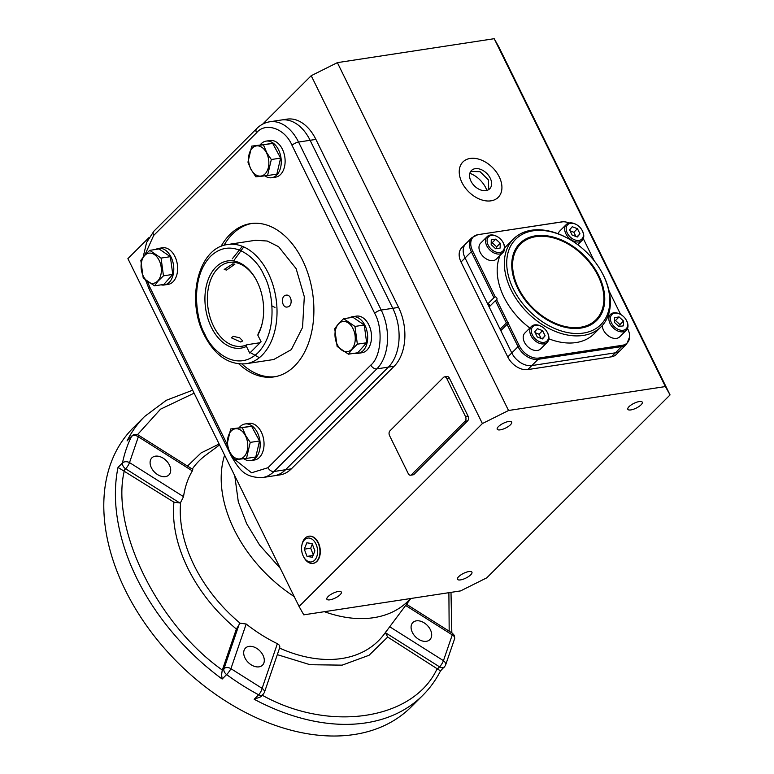 <?xml version="1.0" encoding="UTF-8"?>
<svg xmlns="http://www.w3.org/2000/svg" width="774" height="774" viewBox="0 0 774 774"><rect width="100%" height="100%" fill="white"/><g stroke="black" fill="none" stroke-linecap="round" stroke-linejoin="round"><path stroke-width="1.16" d="M511.749 264.031A53.416 36.32 -134.9 0 1 519.625 245.029L520.525 244.129A53.416 36.32 -134.9 0 1 598.099 275.863A53.416 36.32 -134.9 0 1 595.98 319.749A53.416 36.32 -134.9 0 1 518.396 288.025A53.416 36.32 -134.9 0 1 520.525 244.129M601.098 271.026A60.304 41.012 -134.9 0 1 603.246 275.07A60.304 41.012 -134.9 0 1 583.412 333.072A60.304 41.012 -134.9 0 1 513.259 288.808A60.304 41.012 -134.9 0 1 516.848 238.131A60.304 41.012 -134.9 0 1 569.258 239.118A60.304 41.012 -134.9 0 1 601.098 271.026L601.427 271.606A62.026 42.183 -134.9 0 1 603.633 275.767A62.026 42.183 -134.9 0 1 601.166 326.744L594.016 333.875A62.026 42.183 -134.9 0 1 548.863 338.809M529.842 328.041A62.026 42.183 -134.9 0 1 503.922 297.032A62.026 42.183 -134.9 0 1 500.12 255.352M601.166 326.744A62.026 42.183 -134.9 0 1 511.082 289.892A62.026 42.183 -134.9 0 1 513.539 238.924A62.026 42.183 -134.9 0 1 568.677 238.789L569.258 239.118M594.209 260.79L592.758 257.839A0.861 0.59 -134.9 0 1 592.149 256.6L583.286 238.595M517.661 288.131A54.412 36.997 -134.9 0 1 511.769 263.412A54.412 36.997 -134.9 0 1 547.266 235.838A54.412 36.997 -134.9 0 1 598.844 275.747A54.412 36.997 -134.9 0 1 576.678 328.466A54.412 36.997 -134.9 0 1 517.661 288.131M595.98 319.749L595.08 320.639A53.416 36.32 -134.9 0 1 576.059 328.476M507.076 324.403L508.257 323.339L519.277 345.736L518.038 346.675L507.076 324.403L500.817 330.643L511.778 352.925A17.231 11.716 45.1 0 0 531.825 365.57L615.378 352.818A17.231 11.716 45.1 0 0 620.361 350.409A17.231 11.716 -134.9 0 1 615.378 352.818L611.354 356.833A17.231 11.716 45.1 0 0 616.336 354.424L626.621 344.159L629.668 336.787A16.767 11.407 45.1 0 0 627.849 329.163L627.511 328.466M501.184 330.275A0.861 0.59 45.1 0 0 500.101 329.182L506.36 322.942L495.399 300.66L496.608 299.664L507.647 322.11L506.36 322.942M495.399 300.66L489.139 306.91L500.101 329.182M489.874 306.165A1.722 1.171 45.1 0 0 489.245 304.617A1.722 1.171 45.1 0 0 487.697 303.988L493.957 297.738L471.318 251.724L472.556 250.776L495.225 296.848L493.957 297.738M569.209 223.009A16.767 11.407 45.1 0 0 562.94 221.78A16.767 11.407 45.1 0 0 561.624 221.906L478.071 234.657A3.444 2.264 -98.7 0 0 477.897 234.667L471.995 237.57A17.231 11.716 45.1 0 0 471.318 251.724L465.058 257.974A17.231 11.716 -134.9 0 1 465.735 243.81A17.231 11.716 45.1 0 0 465.058 257.974L487.697 303.988M508.141 323.464L508.257 323.339A0.861 0.59 -134.9 0 0 507.647 322.11M504.696 247.903A62.026 42.183 -134.9 0 1 506.389 246.064L513.539 238.924M478.071 234.657A16.767 11.407 45.1 0 0 472.556 250.776M495.225 296.848A1.722 1.171 -134.9 0 1 496.782 297.971A1.722 1.171 -134.9 0 1 496.782 299.528A1.722 1.171 -134.9 0 1 496.608 299.664M519.277 345.736A16.767 11.407 45.1 0 0 538.781 358.043L622.335 345.291A16.767 11.407 45.1 0 0 629.668 336.787M620.603 314.438L609.08 291.014M229.723 451.735A15.238 9.994 -98.7 0 0 243.994 456.766A15.238 9.994 -98.7 0 0 245.542 435.946A15.238 9.994 -98.7 0 0 231.281 430.924A15.238 9.994 -98.7 0 0 229.723 451.735M229.675 451.871L234.803 459.717L246.48 458.411L250.244 442.389L245.793 435.791L242.33 427.683L230.652 428.989L226.888 445.011L229.675 451.871M246.48 458.411L255.768 456.989L259.532 440.977L251.618 426.261L230.652 428.989M242.33 427.683L251.618 426.261M250.244 442.389L259.532 440.977M250.65 460.588L254.511 460.008A18.518 12.152 -98.7 0 0 259.445 457.395A18.518 12.152 -98.7 0 0 262.802 435.83A18.518 12.152 -98.7 0 0 248.918 423.388L245.058 423.968A18.518 12.152 81.3 0 1 258.942 436.42A18.518 12.152 81.3 0 1 255.584 457.985A18.518 12.152 81.3 0 1 250.65 460.588A18.518 12.152 81.3 0 1 243.791 458.73M239.147 427.693A18.518 12.152 81.3 0 1 240.133 426.58A18.518 12.152 81.3 0 1 245.058 423.968M301.879 545.157L302.063 544.286A13.739 9.007 81.3 0 1 308.99 536.208A13.739 9.007 81.3 0 1 317.959 542.709A13.739 9.007 81.3 0 1 313.131 563.356A13.739 9.007 81.3 0 1 304.114 557.715L303.679 556.941A12.065 7.914 81.3 0 1 303.321 556.254A12.065 7.914 81.3 0 1 301.879 545.157A12.065 7.914 81.3 0 1 308.033 538.056A12.065 7.914 81.3 0 1 315.84 543.764A12.065 7.914 81.3 0 1 314.825 560.018A12.065 7.914 81.3 0 1 303.679 556.941M312.338 557.241L314.883 550.846L312.125 543.619L306.823 542.787L304.279 549.172L307.036 556.4L312.338 557.241M307.036 556.4L313.035 555.49M304.279 549.172L310.713 548.195L313.267 554.9M312.319 544.141L310.713 548.195M461.943 182.49A24.981 16.989 45.1 0 0 498.224 197.322A24.981 16.989 45.1 0 0 499.22 176.801A24.981 16.989 45.1 0 0 462.929 161.96A24.981 16.989 45.1 0 0 461.943 182.49M488.723 189.582L488.433 179.955L480.074 171.683L470.65 171.48M470.94 181.116A12.926 8.785 -134.9 0 1 471.453 170.493A12.926 8.785 -134.9 0 1 490.223 178.175A12.926 8.785 -134.9 0 1 489.71 188.788A12.926 8.785 -134.9 0 1 470.94 181.116M626.166 319.904L626.379 320.281A11.204 7.614 -134.9 0 1 626.34 330.237A11.204 7.614 -134.9 0 1 623.099 331.804A11.204 7.614 -134.9 0 1 611.363 325.728A11.204 7.614 -134.9 0 1 610.512 314.389A11.204 7.614 -134.9 0 1 613.753 312.822A11.204 7.614 -134.9 0 1 620.467 314.36L620.845 314.573A10.081 6.85 -134.9 0 1 626.166 319.904A10.081 6.85 -134.9 0 1 623.215 330.275A10.081 6.85 -134.9 0 1 611.489 322.884A10.081 6.85 -134.9 0 1 614.798 313.189A10.081 6.85 -134.9 0 1 620.845 314.573M602.278 325.564A11.204 7.614 45.1 0 0 616.53 338.364A11.204 7.614 45.1 0 0 619.761 336.796L626.34 330.237M618.939 326.531L614.479 322.419L614.556 317.63L619.074 316.934L623.534 321.046L623.457 325.835L618.939 326.531M619.926 326.376L619.955 324.616L623.534 321.046M619.955 324.616L615.504 320.504L619.074 316.934M615.504 320.504L614.508 320.659M164.243 284.987L168.103 284.397A18.518 12.152 -98.7 0 0 174.914 256.494A18.518 12.152 -98.7 0 0 162.511 247.777L158.651 248.367A18.518 12.152 81.3 0 1 171.064 257.084A18.518 12.152 81.3 0 1 164.243 284.987A18.518 12.152 81.3 0 1 161.06 284.842M155.661 249.46A18.518 12.152 81.3 0 1 158.651 248.367M271.732 177.73L275.583 177.14A18.518 12.152 -98.7 0 0 280.517 174.537A18.518 12.152 -98.7 0 0 283.884 152.971A18.518 12.152 -98.7 0 0 270 140.52L266.14 141.11A18.518 12.152 81.3 0 1 280.024 153.562A18.518 12.152 81.3 0 1 276.666 175.118A18.518 12.152 81.3 0 1 271.732 177.73A18.518 12.152 81.3 0 1 264.872 175.862M260.228 144.825A18.518 12.152 81.3 0 1 261.206 143.712A18.518 12.152 81.3 0 1 266.14 141.11M358.139 353.331L362 352.741A18.518 12.152 -98.7 0 0 368.811 324.838A18.518 12.152 -98.7 0 0 356.408 316.121L352.547 316.711A18.518 12.152 81.3 0 1 364.96 325.428A18.518 12.152 81.3 0 1 358.139 353.331A18.518 12.152 81.3 0 1 354.956 353.186M349.558 317.795A18.518 12.152 81.3 0 1 352.547 316.711M144.873 255.314A15.238 9.994 -98.7 0 0 143.316 276.134A15.238 9.994 -98.7 0 0 157.586 281.156A15.238 9.994 -98.7 0 0 159.134 260.345A15.238 9.994 -98.7 0 0 144.873 255.314M144.854 255.062L140.839 260.364L143.238 278.098L154.558 285.838L157.809 281.388L163.469 275.834L161.069 258.09L149.759 250.36L144.854 255.062L153.687 235.431A5.166 3.512 -134.9 0 1 153.9 231.184L146.596 242.465L143.171 257.016M154.558 285.838L163.846 284.416L172.766 274.412L170.367 256.678L159.047 248.938L149.759 250.36M170.367 256.678L161.069 258.09M163.469 275.834L172.766 274.412M266.624 153.088A15.238 9.994 -98.7 0 0 252.363 148.057A15.238 9.994 -98.7 0 0 250.805 168.867A15.238 9.994 -98.7 0 0 265.076 173.898A15.238 9.994 -98.7 0 0 266.624 153.088M266.875 152.923L263.412 144.815L251.734 146.122L247.961 162.143L250.757 169.003L255.884 176.849L267.562 175.543L271.326 159.521L266.875 152.923M267.562 175.543L276.85 174.131L280.614 158.109L272.7 143.403L251.734 146.122M263.412 144.815L272.7 143.403M271.326 159.521L280.614 158.109M351.483 349.5A15.238 9.994 -98.7 0 0 353.031 328.689A15.238 9.994 -98.7 0 0 338.77 323.658A15.238 9.994 -98.7 0 0 337.212 344.469A15.238 9.994 -98.7 0 0 351.483 349.5M351.706 349.732L357.365 344.178L354.966 326.435L343.656 318.695L338.751 323.397L334.736 328.698L337.135 346.442L348.445 354.182L351.706 349.732M348.445 354.182L357.743 352.76L366.653 342.756L364.264 325.012L352.944 317.282L343.656 318.695M354.966 326.435L364.264 325.012M357.365 344.178L366.653 342.756M581.951 230.042L582.164 230.42A11.204 7.614 -134.9 0 1 582.561 231.174A11.204 7.614 -134.9 0 1 582.116 240.375A11.204 7.614 -134.9 0 1 565.852 233.719A11.204 7.614 -134.9 0 1 566.297 224.518A11.204 7.614 -134.9 0 1 576.253 224.489L576.63 224.712A10.081 6.85 -134.9 0 1 581.951 230.042A10.081 6.85 -134.9 0 1 582.309 230.72A10.081 6.85 -134.9 0 1 578.991 240.414A10.081 6.85 -134.9 0 1 567.265 233.013A10.081 6.85 -134.9 0 1 567.864 224.547A10.081 6.85 -134.9 0 1 576.63 224.712M566.297 224.518L559.718 231.078A11.204 7.614 45.1 0 0 558.238 233.816M579.968 233.835L577.317 237.008L572.131 235.035L569.606 229.897L572.257 226.724L577.443 228.698L579.968 233.835L576.94 236.863M575.933 236.476L573.863 232.268L577.443 228.698M573.863 232.268L570.061 230.816M502.868 242.107L503.081 242.485A11.204 7.614 -134.9 0 1 503.032 252.44A11.204 7.614 -134.9 0 1 499.801 254.007A11.204 7.614 -134.9 0 1 488.065 247.932A11.204 7.614 -134.9 0 1 487.214 236.583A11.204 7.614 -134.9 0 1 490.455 235.015A11.204 7.614 -134.9 0 1 497.169 236.563L497.547 236.776A10.081 6.85 -134.9 0 1 502.868 242.107A10.081 6.85 -134.9 0 1 499.907 252.479A10.081 6.85 -134.9 0 1 488.181 245.077A10.081 6.85 -134.9 0 1 491.5 235.383A10.081 6.85 -134.9 0 1 497.547 236.776M487.214 236.583L480.644 243.142A11.204 7.614 45.1 0 0 481.486 254.491A11.204 7.614 45.1 0 0 493.222 260.567A11.204 7.614 45.1 0 0 496.463 259L503.032 252.44M495.776 239.137L500.227 243.239L500.159 248.038L495.631 248.735L491.18 244.623L491.258 239.824L495.776 239.137L492.196 242.707L491.209 242.862M496.627 248.58L496.656 246.809L500.227 243.239M496.656 246.809L492.196 242.707M547.083 331.978L547.305 332.356A11.204 7.614 -134.9 0 1 547.702 333.11A11.204 7.614 -134.9 0 1 547.257 342.311A11.204 7.614 -134.9 0 1 530.993 335.655A11.204 7.614 -134.9 0 1 531.438 326.454A11.204 7.614 -134.9 0 1 541.394 326.425L541.761 326.647A10.081 6.85 -134.9 0 1 547.083 331.978A10.081 6.85 -134.9 0 1 547.45 332.656A10.081 6.85 -134.9 0 1 544.132 342.35A10.081 6.85 -134.9 0 1 532.406 334.949A10.081 6.85 -134.9 0 1 533.005 326.483A10.081 6.85 -134.9 0 1 541.761 326.647M531.438 326.454L524.859 333.014A11.204 7.614 45.1 0 0 524.414 342.214A11.204 7.614 45.1 0 0 540.687 348.871L547.257 342.311M534.747 331.833L537.398 328.66L542.574 330.633L545.109 335.771L542.458 338.944L537.272 336.971L534.747 331.833M542.574 330.633L539.004 334.204L535.202 332.752M542.081 338.799L545.109 335.771M541.074 338.412L539.004 334.204M313.073 563.366A13.739 9.007 -98.7 0 0 313.238 563.346A13.739 9.007 -98.7 0 0 318.298 542.651A13.739 9.007 -98.7 0 0 309.097 536.189A13.739 9.007 -98.7 0 0 308.923 536.218M498.437 426.59A8.05 2.632 -26.2 0 1 506.07 422.149A8.05 2.632 -26.2 0 1 511.662 422.12A8.05 2.632 -26.2 0 1 510.453 424.762A8.05 2.632 -26.2 0 1 502.81 429.202A8.05 2.632 -26.2 0 1 497.218 429.231A8.05 2.632 -26.2 0 1 498.437 426.59M629.039 406.66A8.05 2.632 -26.2 0 1 636.673 402.219A8.05 2.632 -26.2 0 1 642.275 402.19A8.05 2.632 -26.2 0 1 641.056 404.831A8.05 2.632 -26.2 0 1 633.422 409.272A8.05 2.632 -26.2 0 1 627.82 409.301A8.05 2.632 -26.2 0 1 629.039 406.66M458.692 576.649A8.05 2.632 -26.2 0 1 466.325 572.209A8.05 2.632 -26.2 0 1 471.927 572.17A8.05 2.632 -26.2 0 1 470.708 574.811A8.05 2.632 -26.2 0 1 463.075 579.252A8.05 2.632 -26.2 0 1 457.482 579.281A8.05 2.632 -26.2 0 1 458.692 576.649M328.089 596.58A8.05 2.632 -26.2 0 1 335.723 592.139A8.05 2.632 -26.2 0 1 341.324 592.1A8.05 2.632 -26.2 0 1 340.105 594.742A8.05 2.632 -26.2 0 1 332.472 599.182A8.05 2.632 -26.2 0 1 326.87 599.211A8.05 2.632 -26.2 0 1 328.089 596.58M486.885 190.404A21.411 14.561 45.1 0 0 485.82 187.908A21.411 14.561 45.1 0 0 469.837 173.308M486.759 577.839L670.061 394.924L665.369 386.565L508.537 410.501L482.386 423.562L299.083 606.487L303.776 614.837L460.598 590.901L486.759 577.839M665.369 386.565L494.199 38.7L498.891 47.05L670.061 394.924M299.083 606.487L127.903 258.622L149.024 237.541M482.386 423.562L311.216 75.697L262.676 124.13M153.687 235.431L256.523 132.818A5.166 3.512 -134.9 0 1 256.726 128.571C260.461 124.846 264.776 122.592 269.691 121.789L281.262 120.018A43.073 28.261 81.3 0 1 310.113 140.297L392.776 308.294L310.113 140.297A43.073 28.261 81.3 0 0 281.262 120.018L287.048 119.138A43.073 28.261 81.3 0 1 315.898 139.407L398.562 307.404A43.073 28.261 81.3 0 1 394.179 366.237L291.353 468.851A43.073 28.261 81.3 0 1 279.878 474.907L262.521 477.558A43.073 28.261 81.3 0 0 273.996 471.501L285.567 469.731A43.073 28.261 81.3 0 1 274.093 475.797A43.073 28.261 81.3 0 0 285.567 469.731L388.393 367.118L285.567 469.731L291.353 468.851M444.479 376.88L447.043 376.493A3.444 2.264 81.3 0 1 449.355 378.109L468.047 416.093A3.444 2.264 81.3 0 1 467.69 420.795L414.042 474.336A3.444 2.264 81.3 0 1 413.123 474.82L410.559 475.217A3.444 2.264 81.3 0 1 408.246 473.591L389.554 435.607A3.444 2.264 81.3 0 1 389.903 430.905L443.56 377.364A3.444 2.264 81.3 0 1 444.479 376.88A3.444 2.264 81.3 0 1 446.782 378.505L465.474 416.48A3.444 2.264 81.3 0 1 465.126 421.191L411.468 474.733A3.444 2.264 81.3 0 1 410.559 475.217M508.537 410.501L337.367 62.636L311.216 75.697M337.367 62.636L494.199 38.7M471.995 237.57L461.71 247.825A17.231 11.716 45.1 0 0 461.033 261.989L507.754 356.94A17.231 11.716 45.1 0 0 527.8 369.585L611.354 356.833M398.562 307.404L392.776 308.294A43.073 28.261 81.3 0 1 388.393 367.118L394.179 366.237M461.033 261.989L465.058 257.974L511.778 352.925L507.754 356.94M538.781 358.043A3.444 2.264 81.3 0 1 538.075 359.329L531.825 365.57L615.378 352.818L621.638 346.578A17.231 11.716 45.1 0 0 626.621 344.159M527.8 369.585L531.825 365.57A17.231 11.716 -134.9 0 1 511.778 352.925L518.038 346.675A17.231 11.716 45.1 0 0 538.075 359.329L621.638 346.578A3.444 2.264 81.3 0 0 622.335 345.291M286.032 295.184C291.924 293.936 293.23 306.475 287.241 307.007C281.765 308.236 280.469 295.687 286.032 295.184L286.419 295.146M232.732 263.905L234.89 264.176L226.55 270.068L224.208 269.429L232.732 263.905M260.161 342.708L246.983 344.72A42.386 27.806 81.3 0 1 241.972 346.23A42.386 27.806 81.3 0 1 213.585 326.28A42.386 27.806 81.3 0 1 229.181 262.434A42.386 27.806 81.3 0 1 256.097 279.578M233.342 336.351L239.708 337.812L242.726 340.937L240.733 342.011L231.252 337.764L233.342 336.351M257.181 281.688A44.108 28.938 -98.7 0 0 255.875 279.182A44.108 28.938 -98.7 0 0 215.124 267.939A44.108 28.938 -98.7 0 0 211.399 327.373A44.108 28.938 -98.7 0 0 246.442 346.423L249.731 353.108L261.09 341.779L257.8 335.094A44.108 28.938 -98.7 0 0 262.454 322.284A44.108 28.938 -98.7 0 0 257.181 281.688M246.983 344.72L246.442 346.423M262.541 321.839A42.386 27.806 81.3 0 1 258.342 333.381L257.8 335.094M271.945 305.894L274.993 307.481M238.914 363.935A77.535 50.871 -98.7 0 0 273.948 376.909A77.535 50.871 -98.7 0 0 302.489 260.103A77.535 50.871 -98.7 0 0 250.553 223.618A77.535 50.871 -98.7 0 0 220.987 246.451M242.059 364.07A77.535 50.871 -98.7 0 0 275.234 376.686M269.691 121.789A43.073 28.261 81.3 0 1 298.551 142.058L381.214 310.055L392.776 308.294A43.073 28.261 81.3 0 1 388.393 367.118L376.832 368.879L273.996 471.501A5.166 3.512 45.1 0 1 267.988 467.709L251.55 472.788L235.025 459.698M251.84 223.444A77.535 50.871 -98.7 0 0 223.938 245.387M255.546 240.279L267.233 241.024L278.611 246.713L296.123 268.636L304.317 296.723L302.537 327.499L291.305 349.616L273.735 359.513M259.338 357.675L250.902 352.934M233.584 260.944L243.752 246.916M232.268 258.845L242.349 246.326M240.085 623.176L236.36 629.039C215.53 611.615 199.353 591.355 187.821 568.251C176.588 545.099 171.963 523.069 173.937 502.171L179.8 502.965L180.652 502.384A127.013 86.369 45.1 0 0 194.061 565.272A127.013 86.369 45.1 0 0 240.085 623.176L246.19 624.018L230.923 668.668L262.105 688.347L277.373 643.687A126.588 86.088 -134.9 0 1 246.19 624.018M412.387 632.455A12.065 8.204 -134.9 0 1 412.861 622.538A12.065 8.204 -134.9 0 1 430.383 629.707A12.065 8.204 -134.9 0 1 429.899 639.614A12.065 8.204 -134.9 0 1 412.387 632.455M151.394 467.777A12.065 8.204 -134.9 0 1 151.878 457.869A12.065 8.204 -134.9 0 1 169.4 465.029A12.065 8.204 -134.9 0 1 168.916 474.936A12.065 8.204 -134.9 0 1 151.394 467.777M245 657.997A12.065 8.204 -134.9 0 1 245.474 648.09A12.065 8.204 -134.9 0 1 262.996 655.249A12.065 8.204 -134.9 0 1 262.512 665.156A12.065 8.204 -134.9 0 1 245 657.997M277.373 643.687C279.511 644.839 280.236 646.309 279.54 648.07A127.013 86.369 45.1 0 0 384.127 634.254L410.839 598.495M127.062 440.928L132.006 435.82L127.062 440.928A196.935 133.931 -134.9 0 1 144.622 416.48L133.002 428.08A196.935 133.931 45.1 0 0 125.185 589.904A196.935 133.931 45.1 0 0 411.226 706.885L422.846 695.284A196.935 133.931 -134.9 0 1 254.172 699.251L261.031 696.716L264.311 692.691A5.166 3.589 18.9 0 0 262.105 688.347A5.166 1.548 -61.9 0 1 258.642 694.781A5.166 3.512 45.1 0 0 263.073 694.684M239.301 623.883L223.986 668.668A5.166 3.589 18.9 0 1 230.923 668.668A5.166 0.842 126.3 0 1 226.627 674.58L222.148 679.04L221.596 674.725L222.186 670.468L236.36 629.039M173.937 502.171L118.016 467.399L122.486 462.939A5.166 3.512 45.1 0 0 122.979 465.851A5.166 3.512 45.1 0 0 125.63 468.783L179.8 502.965M183.535 496.666A126.588 86.088 -134.9 0 1 192.349 470.892L138.333 436.807L129.519 462.591L183.535 496.666L180.652 502.384M385.829 631.855L385.394 632.677L439.564 666.859A5.166 1.2 -57.7 0 0 443.454 660.667L452.268 634.893L405.634 605.471M131.996 435.83C133.999 434.098 136.127 433.866 138.401 435.114L192.784 469.431L192.349 470.892M440.406 670.826L387.687 637.041L385.394 632.677M387.687 637.041L369.063 655.268L342.147 665.147L310.074 664.711L277.324 654.649M187.482 466.074L201.056 452.945L219.129 444.005M422.846 695.284C429.957 688.173 435.859 680.036 440.532 670.884L445.389 665.659A5.166 3.696 26.6 0 0 443.454 660.667L389.719 626.766M256.523 132.818C265.55 121.673 285.064 128.552 292.011 145.328A5.166 1.693 -26.2 0 1 298.551 142.058L315.898 139.407M465.474 416.48L468.047 416.093M449.355 378.109L446.782 378.505M414.042 474.336L411.468 474.733M467.69 420.795L465.126 421.191M255.913 240.221L227.769 244.516A60.304 39.561 81.3 0 1 268.162 272.903A60.304 39.561 81.3 0 1 245.958 363.751L274.102 359.455M204.781 333.971C196.664 321.055 189.059 278.775 210.576 256.32C232.742 235.18 258.052 259.793 263.799 275.08C271.926 287.996 279.53 330.285 258.013 352.731C235.847 373.871 210.538 349.258 204.781 333.971M292.011 145.328L374.674 313.325A5.166 1.693 -26.2 0 1 381.214 310.055A43.073 28.261 81.3 0 1 376.832 368.879A5.166 3.512 45.1 0 1 370.814 365.086L267.988 467.709M226.946 443.908L149.837 287.202A5.166 1.693 153.8 0 0 149.053 288.896L231.716 456.892A5.166 1.693 -26.2 0 1 231.987 455.799M149.837 287.202L147.524 281.726M374.674 313.325C383.372 328.34 381.253 356.814 370.814 365.086M280.323 568.368L259.532 544.973L246.683 523.737L238.305 501.833L234.774 475.807M294.197 596.561A119.873 81.522 -134.9 0 1 234.212 529.697A119.873 81.522 -134.9 0 1 224.615 455.151M452.268 634.893A5.166 3.454 -168.3 0 1 454.648 638.618L454.222 635.29A5.166 1.693 153.8 0 0 452.268 634.893A5.166 1.2 -57.7 0 0 452.345 633.2L406.514 604.281M448.891 592.691L449.181 631.207M410.549 598.544A119.873 81.522 -134.9 0 1 324.403 611.692M254.172 699.251L258.642 694.781A196.935 133.931 45.1 0 1 226.627 674.58A5.166 3.512 45.1 0 1 224.383 671.938A5.166 3.512 45.1 0 1 223.986 668.668L222.186 670.468M222.148 679.04A196.935 133.931 -134.9 0 1 136.805 578.304A196.935 133.931 -134.9 0 1 118.016 467.399M377.451 603.594L370.804 604.61M219.574 444.905L205.574 455.325A127.013 86.369 45.1 0 0 192.262 469.092M138.401 435.114A5.166 1.2 122.3 0 1 138.333 436.807A5.166 3.696 -153.4 0 0 131.532 436.468A196.935 133.931 45.1 0 0 122.486 462.939A5.166 3.454 11.7 0 1 129.519 462.591A5.166 1.2 122.3 0 1 125.63 468.783L123.821 470.582M437.755 668.668L439.564 666.859A5.166 3.512 45.1 0 0 444.421 667.004M222.332 670.052C157.693 624.628 110.295 528.294 124.324 470.863M437.3 668.339C414.032 719.946 329.269 732.881 262.018 695.091M137.501 434.659L160.537 409.175L194.119 393.173M562.94 221.78L477.897 234.667M313.867 563.211L313.131 563.356M309.726 536.13L308.99 536.208M498.224 197.322L497.334 198.221M462.929 161.96L462.039 162.85M610.512 314.389L607.435 317.456M582.116 240.375L577.762 244.71M227.769 244.516C198.134 247.699 185.876 300.293 204.268 335.103C214.911 355.556 228.804 365.105 245.958 363.751M145.667 280.304L149.053 288.896M153.9 231.184L256.726 128.571M231.716 456.892C238.982 468.512 243.752 477.868 262.521 477.558M451 592.371L451.832 632.88M454.648 638.618L445.389 665.659M279.685 647.722L264.311 692.691M454.222 635.29L452.345 633.2M192.658 390.202L166.381 400.255L144.622 416.48"/></g></svg>
